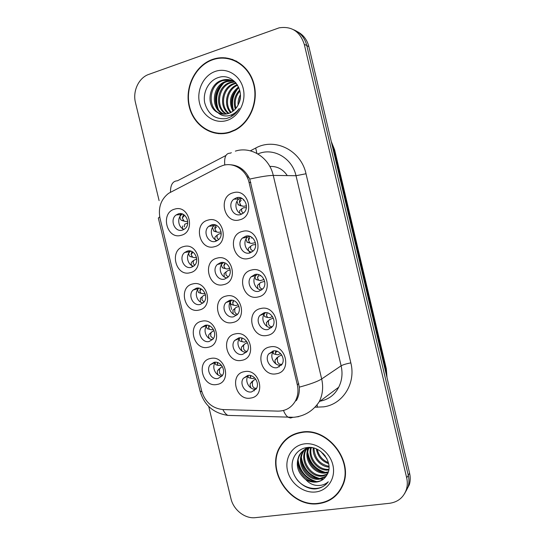 <?xml version="1.0" encoding="UTF-8"?>
<svg xmlns="http://www.w3.org/2000/svg" width="545" height="545" viewBox="0 0 545 545"><rect width="100%" height="100%" fill="white"/><g stroke="black" fill="none" stroke-linecap="round" stroke-linejoin="round"><path stroke-width="0.82" d="M208.013 347.294C193.332 350.878 186.806 323.825 201.739 321.237C216.522 317.36 223.15 344.958 208.013 347.294M205.213 325.31L201.67 327.388C196.595 332.498 202.263 343.289 209.11 341.511L212.85 339.262C217.741 334.044 211.937 323.478 205.213 325.31M199.048 310.05C184.421 313.934 177.888 286.827 192.76 283.938C207.488 279.755 214.131 307.407 199.048 310.05M196.289 288.23L193.128 289.995C187.528 294.981 193.121 306.454 200.199 304.457L203.571 302.523C208.973 297.406 203.237 286.18 196.289 288.23M190.062 272.732C175.497 276.908 168.943 249.753 183.76 246.565C198.434 242.082 205.084 269.782 190.062 272.732M187.351 251.075L184.619 252.512C178.46 257.322 183.931 269.557 191.261 267.336L194.218 265.728C200.178 260.776 194.545 248.792 187.351 251.075M181.063 235.331C166.552 239.82 159.992 212.605 174.747 209.117C189.36 204.327 196.03 232.088 181.063 235.331M178.392 213.844L176.151 214.948C169.386 219.499 174.693 232.606 182.309 230.14L184.796 228.873C191.35 224.152 185.872 211.317 178.392 213.844M216.958 384.47C202.222 387.754 195.709 360.756 210.697 358.46C225.541 354.89 232.156 382.427 216.958 384.47M214.117 362.323L210.247 364.68C205.649 369.871 211.365 380.069 218.007 378.489L222.06 375.955C226.488 370.675 220.65 360.681 214.117 362.323M241.701 360.334C226.536 363.862 219.935 336.415 235.358 333.887C250.646 330.052 257.349 358.058 241.701 360.334M238.696 337.948L234.657 340.455C229.976 345.823 235.828 356.069 242.634 354.386L246.865 351.682C251.347 346.211 245.373 336.211 238.696 337.948M232.633 322.531C217.523 326.373 210.915 298.871 226.277 296.037C241.503 291.888 248.22 319.956 232.633 322.531M229.67 300.322L225.998 302.502C220.786 307.789 226.584 318.689 233.621 316.788L237.504 314.417C242.505 309.008 236.571 298.374 229.67 300.322M223.552 284.66C208.497 288.809 201.875 261.253 217.183 258.112C232.347 253.65 239.078 281.772 223.552 284.66M220.63 262.622L217.38 264.448C211.589 269.598 217.291 281.247 224.588 279.122L228.069 277.098C233.635 271.805 227.776 260.442 220.63 262.622M214.444 246.715C199.45 251.17 192.814 223.559 208.067 220.105C223.171 215.329 229.915 243.513 214.444 246.715M211.569 224.84L208.817 226.298C202.379 231.237 207.945 243.751 215.534 241.381L218.545 239.732C224.738 234.629 219.001 222.415 211.569 224.84M250.755 398.048C235.522 401.27 228.941 373.884 244.419 371.656C259.761 368.141 266.451 396.086 250.755 398.048M247.703 375.498L243.356 378.305C239.146 383.707 245.025 393.395 251.633 391.903L256.157 388.912C260.176 383.414 254.188 373.952 247.703 375.498M267.261 335.4C251.633 339.188 244.943 311.284 260.83 308.504C276.574 304.396 283.366 332.886 267.261 335.4M264.066 312.782L259.856 315.46C255.101 321.019 261.082 331.292 268.058 329.5L272.493 326.605C277.01 320.93 270.899 310.936 264.066 312.782M258.071 296.957C242.505 301.072 235.801 273.106 251.627 270.007C267.309 265.579 274.121 294.123 258.071 296.957M254.924 274.517L251.116 276.819C245.768 282.29 251.695 293.285 258.923 291.268L262.976 288.741C268.072 283.141 262.002 272.446 254.924 274.517M248.861 258.439C233.355 262.867 226.638 234.847 242.402 231.434C258.03 226.679 264.85 255.285 248.861 258.439M245.761 236.176L242.43 238.063C236.421 243.383 242.246 255.224 249.767 252.962L253.364 250.843C259.107 245.373 253.125 233.859 245.761 236.176M239.63 219.839C224.186 224.595 217.455 196.513 233.165 192.78C248.724 187.698 255.564 216.365 239.63 219.839M236.578 197.753L233.812 199.211C227.074 204.28 232.729 217.114 240.597 214.573L243.649 212.897C250.114 207.638 244.269 195.165 236.578 197.753M276.431 373.761C260.742 377.235 254.072 349.386 270.013 346.92C285.818 343.139 292.597 371.567 276.431 373.761M273.195 350.973L268.644 353.978C264.414 359.577 270.422 369.238 277.18 367.65L281.922 364.421C285.941 358.739 279.817 349.331 273.195 350.973M212.591 339.562C206.351 339.467 202.556 329.97 206.971 325.501L207.257 325.202M203.128 302.952C196.97 302.352 193.904 292.747 198.543 288.584L199.007 288.169M193.625 266.219C187.596 265.088 185.293 255.401 190.151 251.586L190.757 251.116M184.101 229.363C178.249 227.687 176.73 217.932 181.805 214.505L182.493 214.049M221.985 376.057C215.711 376.431 211.249 367.058 215.432 362.323L215.527 362.207M246.415 352.24C239.964 352.772 235.331 343.302 239.609 338.377L240.1 337.811M236.796 315.153C230.399 315.126 226.543 305.527 231.066 300.908L231.816 300.186M227.122 277.936C220.834 277.323 217.802 267.615 222.571 263.351L223.545 262.547M217.414 240.583C211.283 239.357 209.11 229.568 214.117 225.691L215.268 224.894M255.946 389.212C249.501 390.247 244.146 380.921 248.186 375.73L248.431 375.41M271.574 327.661C264.965 328.294 260.203 318.777 264.55 313.668L265.538 312.626M261.716 289.96C255.183 289.94 251.32 280.293 255.932 275.538L257.247 274.36M251.804 252.11C245.414 251.402 242.491 241.646 247.369 237.3L248.976 236.101M241.871 214.096C235.685 212.707 233.73 202.863 238.874 198.959L240.679 197.849M281.336 365.225C274.728 366.465 269.128 357.104 273.222 351.689L273.869 350.871M219.444 166.845L222.898 165.455C233.737 161.947 246.333 170.013 249.045 182.432L297.298 384.681C298.633 390.663 297.965 396.167 295.281 401.188C291.316 407.796 285.519 411.107 277.889 411.121L222.932 409.554C212.209 408.382 205.111 402.149 201.63 390.84L160.026 218.32C158.016 207.72 160.884 199.381 168.637 193.305L219.444 166.845M229.827 302.08L231.591 309.431M248.118 175.946L246.865 176.58M287.283 175.599C282.923 169.154 277.105 166.102 269.823 166.45M247.525 177.949L248.861 177.282M269.939 166.668L270.463 166.409M212.427 59.453C195.083 65.502 184.489 87.507 189.197 106.575C193.659 125.732 212.407 137.899 229.833 132.367L235.127 130.173C250.482 122.312 259.052 100.934 253.657 82.888C248.438 64.766 230.446 54.05 214.205 58.88L212.427 59.453M214.607 132.708L218.695 133.682M301.419 432.171C292.052 433.759 284.967 438.527 280.15 446.491C265.027 469.804 290.247 507.96 318.484 503.662C329.807 502.108 337.873 496.093 342.689 485.609C354.373 461.159 327.477 426.885 301.419 432.171M288.509 437.315L285.716 440.094M221.72 58.097L225.616 57.845M229.983 164.74C238.751 165.162 245.332 169.945 249.712 179.087L299.341 387.134C299.614 391.984 298.68 396.379 296.528 400.323L295.281 401.188M281.554 444.965L283.461 441.879M404.663 493.532L408.076 486.944C409.159 483.245 409.241 479.409 408.321 475.424L306.774 45.473C304.75 37.789 300.37 32.55 293.626 29.75M208.728 406.468L230.937 498.593C233.437 509.895 244.991 518.983 255.407 517.648L389.464 503.308C398 502.081 403.647 497.442 406.427 489.383C407.51 485.663 407.592 481.794 406.665 477.774L304.28 44.383C300.05 31.467 291.664 25.949 279.122 27.843L148.785 74.392C138.73 77.751 132.496 91.178 135.473 102.623L159.106 200.628M335.386 495.534L338.377 492.871M232.838 59.514L228.634 58.717M405.957 491.202L409.343 484.669C410.426 480.997 410.508 477.182 409.595 473.224L308.852 46.584C307.073 39.69 303.272 34.73 297.441 31.705M405.357 492.183L407.469 487.843M272.834 351.048L273.488 353.787L274.298 354.012M275.92 363.91C274.987 362.071 274.782 360.674 275.3 359.707L278.413 356.634L277.31 358.16L277.534 361.669C278.345 363.658 279.646 364.523 281.452 364.278L282.126 364.087M279.176 366.962L278.767 366.771M278.413 356.634L281.67 354.931M280.58 353.542L277.984 354.815L275.913 354.454L275.382 352.656L277.296 351.341M275.777 350.939L275.382 352.656M277.316 357.445L276.54 358.085M247.859 375.471L247.886 375.893M247.921 376.145L248.575 377.61L249.297 377.828M251.088 388.04C250.066 386.064 249.855 384.532 250.448 383.455L253.582 380.362L252.39 381.963L252.458 385.567C253.18 387.59 254.42 388.49 256.17 388.265L256.586 388.169M254.174 390.901L253.718 390.69M253.582 380.362L255.673 379.075M254.699 377.91L253.153 378.571L250.877 378.284L250.325 376.697L251.334 375.784M250.434 375.539L250.325 376.697M252.594 381.071L251.77 381.759M221.583 365.423L218 365.361L217.326 363.747L217.946 362.834M219.839 368.331L220.882 367.494L219.567 369.013L219.431 372.487C220.003 374.313 221.059 375.185 222.605 375.117M220.882 367.494L222.36 366.587M216.597 364.959L215.813 364.721L215.009 362.909M217.38 362.5L217.326 363.747M219.138 368.883L217.707 370.505C217.046 371.601 217.203 373.1 218.164 374.994M236.796 61.292L232.695 59.882M229.745 131.992L234.95 129.839C250.162 122.066 258.657 100.893 253.316 83.024C248.145 65.08 230.324 54.473 214.24 59.276L212.516 59.827C195.348 65.809 184.864 87.595 189.524 106.466C193.938 125.425 212.502 137.469 229.745 131.992M238.076 105.015C237.852 101.363 238.621 97.971 240.386 94.816M238.996 102.971L240.345 97.017M235.317 109.034C233.049 101.929 234.493 95.593 239.65 90.041M235.958 108.292C234.241 101.874 235.549 96.111 239.889 90.988M232.906 111.221C228.321 101.847 230.194 93.774 238.533 86.996M233.492 110.764C229.5 101.901 231.278 94.203 238.826 87.67M230.61 112.638C223.014 105.035 226.386 88.576 237.279 84.707M231.175 112.338C224.288 104.681 227.401 89.455 237.6 85.224M232.633 115.71L230.91 115.07M228.375 113.544C218.456 106.772 221.699 86.757 234.33 83.358L235.978 82.935M228.934 113.353C219.499 106.289 222.98 86.941 235.317 83.61L236.298 83.337M226.168 114.041C214.355 108.618 216.535 86.049 230.324 82.343L234.398 81.634M226.72 113.953C215.37 108.162 217.83 86.226 231.332 82.602L234.861 81.92M223.988 114.184C210.35 110.444 211.283 85.34 226.223 81.307L232.47 80.674M233.199 114.307L231.87 114.682M224.526 114.177C211.337 109.981 212.605 85.517 227.258 81.566L232.96 80.885M218.02 112.733C221.44 114.361 224.935 114.614 228.512 113.503L230.099 112.883C233.873 111.098 236.694 108.135 238.56 103.993C245.516 90.191 232.327 72.853 218.961 77.37C208.898 80.074 202.522 92.234 204.736 102.903C208.183 114.525 215.377 119.75 226.325 118.585L229.854 117.318C233.757 115.431 236.911 112.481 239.316 108.462C236.237 112.624 232.463 115.084 228.001 115.826C224.22 116.364 220.895 115.329 218.02 112.733L217.557 112.488C205.799 106.759 208.136 83.998 222.04 80.244L222.115 80.224C226.727 78.827 231.162 79.516 235.413 82.288M222.353 114.062C207.434 111.848 207.257 84.816 223.096 80.51L230.964 80.135M233.001 80.742L234.016 80.926M215.282 71.415C203.605 75.394 196.364 90.225 199.545 103.134C202.556 116.092 215.289 124.246 226.986 120.438C238.73 116.828 246.497 101.861 243.24 88.59C240.161 75.258 226.911 67.246 215.282 71.415M218.266 109.245C214.955 99.667 216.685 91.042 223.45 83.378M233.58 110.696C231.175 102.283 232.797 94.701 238.438 87.956M217.121 107.385C214.873 99.136 216.351 91.608 221.536 84.816M232.66 109.068C231.1 102.024 232.374 95.552 236.476 89.666M338.07 492.626L340.7 489.546M318.403 503.294C329.589 501.754 337.573 495.807 342.342 485.452C353.916 461.254 327.307 427.314 301.508 432.539C292.229 434.106 285.212 438.841 280.443 446.73C265.49 469.81 290.458 507.558 318.403 503.294M326.871 458.611L320.841 451.512M325.283 456.029L323.11 453.488M328.669 463.666C321.836 461.24 317.728 456.322 316.332 448.91M328.424 462.637C322.517 460.198 318.791 455.763 317.251 449.325M329.023 467.126C320.181 466.602 312.346 457.412 313.218 447.908M329.003 466.329C319.663 464.238 314.635 458.161 313.927 448.092M328.778 469.981L328.39 470.022C317.96 471.445 307.366 458.713 310.623 447.792M328.887 469.306C318.75 470.444 308.545 458.495 311.243 447.731M328.117 472.467L325.42 473.026C313.886 474.709 302.918 459.149 308.279 448.235M328.322 471.875L326.169 472.27C314.908 473.898 304.015 459.026 308.845 448.092M327.075 474.715L322.381 476.085C310.105 477.897 298.946 460.484 305.779 449.632L306.161 448.985M306.474 448.508L307.196 447.54M327.375 474.17L323.144 475.315C310.895 477.127 299.757 459.762 306.576 448.937L306.672 448.767M325.828 476.677L319.281 479.212C306.903 481.024 295.635 463.413 302.529 452.452L304.233 450.013M304.601 449.605L306.917 447.568M326.162 476.214L320.065 478.421C307.707 480.234 296.473 462.678 303.347 451.744L304.696 449.734M305.05 449.305L306.181 448.126M305.656 479.477C309.165 481.603 312.776 482.461 316.475 482.046C321.148 481.378 324.65 478.994 326.966 474.893C334.405 463.543 321.094 445.32 307.319 447.527C296.957 448.535 290.281 459.067 292.495 469.708C294.586 480.37 304.764 488.96 314.751 488.947L315.937 488.845C321.073 488.17 325.195 485.813 328.294 481.76C324.963 484.689 320.937 485.888 316.209 485.37C312.224 484.852 308.702 482.89 305.656 479.477L305.18 479.15C297.352 472.311 295.363 464.374 299.212 455.334C301.698 451.185 305.241 448.705 309.853 447.895L312.122 447.69M324.656 478.047C322.456 480.145 319.874 481.33 316.911 481.603C304.451 483.408 293.108 465.648 300.05 454.612C302.23 450.899 305.35 448.508 309.424 447.438M304.219 443.903C292.113 445.551 284.442 458.175 287.569 470.846C290.519 483.538 303.565 493.45 315.698 491.965C327.865 490.67 336.067 478.013 332.872 464.987C329.861 451.941 316.284 442.063 304.219 443.903M291.882 435.251L288.714 437.635M327.061 483.252C319.554 491.76 304.512 489.499 296.759 479.287M316.625 481.623C306.222 478.592 300.07 471.514 298.156 460.382M323.641 478.953L321.502 478.81M319.527 478.469C309.403 475.458 303.374 468.543 301.44 457.725M327.995 472.808L327.218 472.719M325.154 472.331C315.569 469.374 309.785 462.787 307.816 452.575M307.612 450.088L307.632 448.426M307.659 447.99L307.7 447.493M314.751 481.637C305.793 478.476 300.213 472.106 298.006 462.528M323.124 479.341L320.29 479.075M317.626 478.442C308.974 475.322 303.538 469.136 301.324 459.898M327.831 473.196L325.985 472.951M323.185 472.236C315.133 469.184 309.996 463.379 307.762 454.809M307.278 451.478L307.257 448.549M307.285 448.14L307.346 447.52M264.032 312.789L263.882 313.927M263.903 314.663L264.652 316.625L267.425 317.469M266.852 326.291L266.423 322.558L269.564 319.581L268.419 320.944L268.59 324.227C269.373 326.108 270.661 326.911 272.459 326.625L272.466 326.639M269.564 319.581L273.304 318.11M272.418 316.461L270.122 317.599L267.602 317.524L266.43 315.194L267.009 314.329M267.22 312.81L266.43 315.194M268.256 320.637L267.697 321.087M255.319 274.435L254.985 275.79M254.937 276.949L255.803 279.401L257.914 279.898M257.778 288.612L257.526 285.328L260.694 282.46L259.509 283.659L259.624 286.711C260.251 288.23 261.3 288.986 262.765 288.986M260.694 282.46L264.645 281.363M264.053 279.524L260.258 280.627L256.15 279.585M258.746 274.66L257.458 277.657L258.691 280.225M257.458 277.657L258.35 276.41M246.674 236.005L246.136 237.491M245.965 239.146L247.232 242.273L251.368 243.424L255.414 242.682M250.087 252.873C248.316 250.68 247.825 249.065 248.609 248.029L250.584 246.299L250.639 249.113L253.037 251.17M255.666 244.589L252.744 244.862L250.584 246.299M251.368 243.424L247.232 242.273M250.339 236.516C248.97 237.157 248.35 238.328 248.472 240.045L249.76 242.859M248.472 240.045L249.746 238.383M249.385 242.961L249.004 242.872M238.097 197.508L237.347 199.034M236.98 201.255L238.301 204.886L243.533 206.303L246.449 205.847M239.609 213.047L239.677 210.656L241.483 209.008M246.36 207.706L243.683 207.7L241.639 208.864L241.639 211.446L243.329 213.177M242.464 206.146L238.301 204.886M241.953 198.387L241.823 198.421C240.1 198.98 239.316 200.287 239.466 202.359L240.815 205.417M239.466 202.359L241.183 200.274M240.87 205.812L240.113 205.649M213.395 329.384L211.807 329.779L209.396 329.275L208.592 327.416L209.464 326.189M210.854 332.702L212.237 331.551L210.881 332.92L210.697 336.176L213.327 338.636M212.237 331.551L214.028 330.706M208.21 328.969L207.195 328.676L206.262 326.435M206.248 325.76L206.303 325.174M208.844 325.542L208.592 327.416M210.506 332.995L209.035 334.466C208.381 335.434 208.483 336.783 209.328 338.527M205.043 293.408L203.149 293.762L200.778 293.128L199.831 291.023L201.003 289.47M202.181 296.759L200.342 298.36L203.571 295.54L202.181 296.759L201.943 299.798L204.014 302.012M203.571 295.54L205.485 294.845M201.214 293.387L198.557 292.576L197.515 289.872M197.549 288.843L197.706 288.06M200.376 288.564L199.831 291.023M200.342 298.36L200.478 301.998M196.5 257.465L194.47 257.683L189.912 256.409C188.754 255.421 188.502 253.575 189.163 250.877M191.956 251.565L191.057 254.556L192.664 257.192M191.057 254.556L192.576 252.669M196.725 258.95L193.468 260.53L193.175 263.351L194.694 265.245M193.318 260.667L191.642 262.186C190.804 263.324 191.104 264.89 192.548 266.873M190.3 256.6L194.47 257.683M187.739 221.502L185.777 221.529L181.26 220.18C179.85 218.947 179.652 216.767 180.667 213.633M183.556 214.56L182.268 218.014L183.931 220.882M182.268 218.014L184.169 215.779M187.746 222.966L184.735 224.227L184.387 226.829M182.922 225.943C182.159 226.809 182.289 228.089 183.311 229.786M184.074 221.141L185.777 221.529M181.574 220.344L183.57 221.018M239.091 337.88L239.044 338.609M239.078 339.154L239.855 341.047L240.767 341.306M242.137 351.041C241.251 349.229 241.101 347.846 241.68 346.906L244.841 343.909L243.608 345.353L243.622 348.732C244.303 350.599 245.482 351.443 247.158 351.259M244.841 343.909L247.416 342.682M246.578 341.299L244.412 342.117L242.164 341.681L241.49 339.848L242.103 338.956M241.837 338.029L241.49 339.848M243.669 344.856L243.043 345.36M230.392 300.2L230.228 301.174M230.222 302.066L231.121 304.43L233.832 305.255M233.185 313.975L232.899 310.282L236.087 307.387L234.82 308.674L234.772 311.829C235.324 313.361 236.292 314.152 237.674 314.206M236.087 307.387L238.942 306.358M238.308 304.805L235.658 305.588L233.444 305.009L232.64 302.931L233.526 301.692M233.321 300.486L232.64 302.931M221.767 262.445L221.454 263.582M221.359 264.897L222.374 267.738L224.595 268.413M224.22 276.846L224.097 273.59L226.005 271.921L225.909 274.857L228.164 276.996M230.208 270.041L228.307 270.327L226.005 271.921M229.827 268.385L226.884 268.985L222.742 267.922M224.874 262.928L223.77 265.933L225.194 268.542M223.77 265.933L224.99 264.332M213.204 224.615L212.72 225.855M212.489 227.64L213.919 231.148L218.095 232.313L221.1 231.993M216.181 241.176C214.805 239.187 214.505 237.736 215.282 236.823L217.026 235.242M221.202 233.669L219.369 233.778L217.176 235.099L217.026 237.804L218.654 239.63M218.095 232.313L213.919 231.148M216.467 225.364C215.207 226.018 214.675 227.183 214.88 228.866L216.365 231.714M214.88 228.866L216.488 226.884M216.249 231.891L215.813 231.789M297.298 384.681L298.824 383.694M249.045 182.432L250.816 182.425M250.339 150.822L255.707 148.042C274.796 137.333 301.072 150.318 306.011 173.753L350.837 362.881C346.266 363.767 343.023 364.741 341.122 365.811L296.017 175.722C292.392 158.977 275.123 148.22 260.299 153.029L257.805 153.901M350.837 362.881C356.103 383.326 342.812 404.322 323.73 406.843L315.569 407.204M338.683 387.243C342.028 380.642 342.839 373.495 341.122 365.811L321.673 378.959C323.519 387.182 322.681 394.812 319.152 401.842L338.683 387.243C334.916 394.709 328.867 399.328 320.528 401.093L320.038 401.181M224.758 165.006C224.09 157.042 225.957 153.097 230.372 153.165L231.332 152.689M299.341 387.134C310.228 384.225 317.674 381.5 321.673 378.959L273.256 175.408C268.63 175.435 260.783 176.662 249.712 179.087M201.902 391.882L200.035 390.99L158.329 218.054L159.719 216.862M222.871 409.554C224.329 412.436 225.991 414.384 227.865 415.392L232.988 415.549M225.957 155.468L177.445 180.797C172.765 181.008 170.442 184.809 170.476 192.194M283.489 410.474C284.851 413.88 286.425 416.148 288.216 417.286L290.512 418.001L292.815 417.354M298.749 416.646L296.923 416.87M235.358 151.129C251.02 145.958 269.353 157.464 273.256 175.408L296.017 175.722L306.011 173.753M406.665 477.774L408.321 475.424M304.28 44.383L306.774 45.473M255.707 148.042L256.879 153.383M317.176 405.112L317.449 407.251M242.539 169.406L241.639 169.863M386.63 375.968L385.819 369.551L333.881 149.575L331.707 143.396M333.152 149.5L334.637 149.882L386.303 368.706M308.852 46.584L306.828 45.705M409.595 473.224L408.253 475.131M387.011 377.583L386.316 368.774L385.226 370.041M281.452 364.278L281.642 364.837M277.31 358.16L275.3 359.707M252.39 381.963L250.448 383.455M219.567 369.013L217.7 370.505M268.419 320.944L266.423 322.558M259.822 276.015L260.36 275.361M259.509 283.659L257.526 285.328M257.88 280.028L260.258 280.627M251.558 238.097L252.117 237.531M243.336 200.158L243.792 199.756M210.881 332.92L209.035 334.466M243.608 345.353L241.68 346.906M234.82 308.674L232.899 310.282M224.588 268.406L226.884 268.985M206.971 325.501L201.67 327.388M198.543 288.584L193.128 289.995M190.151 251.586L184.619 252.512M181.805 214.505L176.151 214.948M215.432 362.323L210.247 364.68M239.609 338.377L234.657 340.455M231.066 300.908L225.998 302.502M222.571 263.351L217.38 264.448M214.117 225.691L208.817 226.298M248.186 375.73L243.356 378.305M264.55 313.668L259.856 315.46M255.932 275.538L251.116 276.819M247.369 237.3L242.43 238.063M238.874 198.959L233.812 199.211M273.222 351.689L268.644 353.978M200.083 391.174C204.157 405.099 213.415 413.171 227.865 415.392L293.775 417.286C304.566 416.148 313.021 411.005 319.152 401.842M406.427 489.383L408.076 486.944M331.271 141.53L334.637 149.882M409.343 484.669L408.273 486.256M273.488 353.787L275.913 354.454M248.575 377.61L250.877 378.284M215.813 364.728L218 365.361M235.597 129.921L234.95 129.839M235.317 83.61L234.33 83.358M231.332 82.602L230.324 82.343M227.258 81.566L226.223 81.307M223.096 80.51L222.04 80.244M343.091 484.607L342.342 485.452M306.576 448.937L305.779 449.632M303.347 451.744L302.529 452.452M300.05 454.612L299.212 455.334M264.652 316.625L267.084 317.245M255.803 279.401L258.241 279.973M246.94 242.109L249.385 242.634M238.07 204.75L240.522 205.233M207.189 328.683L209.396 329.275M198.557 292.583L200.778 293.128M189.912 256.416L192.153 256.927M181.253 220.18L183.515 220.657M239.855 341.047L242.164 341.681M231.121 304.43L233.444 305.009M222.374 267.738L224.71 268.276M213.62 230.985L215.963 231.482"/></g></svg>
